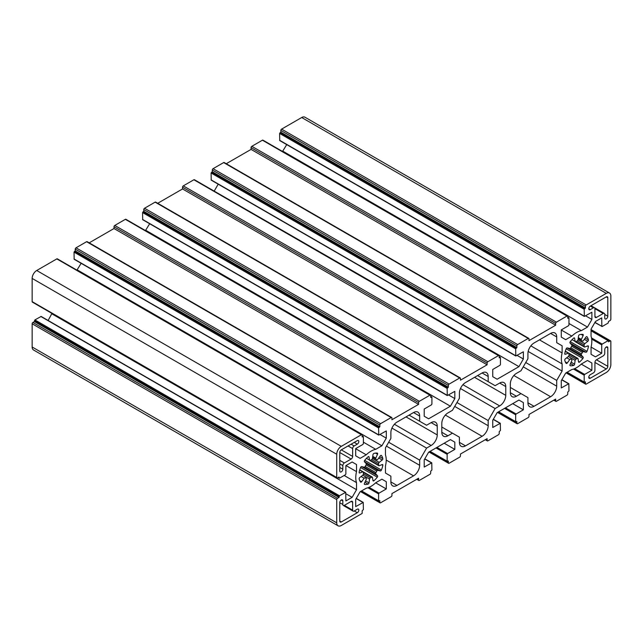 <?xml version="1.0" encoding="UTF-8"?>
<svg xmlns="http://www.w3.org/2000/svg" width="643" height="643" viewBox="0 0 643 643"><rect width="100%" height="100%" fill="white"/><g stroke="black" fill="none" stroke-linecap="round" stroke-linejoin="round"><path stroke-width="0.96" d="M604.758 349.639A2.154 1.246 -60 0 1 606.285 346.995A2.154 1.246 -60 0 1 607.362 346.89A2.154 1.246 -60 0 1 607.804 347.879L607.804 366.341A2.154 1.246 -60 0 1 606.285 368.978L590.29 378.213A2.154 1.246 -60 0 1 589.213 378.317A2.154 1.246 -60 0 1 588.884 376.589A2.154 1.246 -60 0 1 590.29 374.692L593.417 372.892A2.154 1.246 -60 0 0 594.936 370.255L594.936 362.427A2.154 1.246 -60 0 1 596.455 359.791L603.238 355.876A2.154 1.246 -60 0 0 604.758 353.24L604.758 349.639M344.343 505.35L351.118 501.436A2.154 1.246 -60 0 1 352.195 501.331A2.154 1.246 -60 0 1 352.645 502.312L352.645 510.14L344.343 505.35A2.154 1.246 -60 0 1 343.266 505.454L353.087 511.129A2.154 1.246 -60 0 0 354.164 511.016L357.291 509.216A2.154 1.246 -60 0 1 358.368 509.111A2.154 1.246 -60 0 1 358.698 510.839A2.154 1.246 -60 0 1 357.291 512.736L341.296 521.963A2.154 1.246 -60 0 1 340.219 522.076A2.154 1.246 -60 0 1 339.777 521.087L339.777 502.625A2.154 1.246 -60 0 1 341.296 499.989A2.154 1.246 -60 0 1 342.373 499.876A2.154 1.246 -60 0 1 342.823 500.865L342.823 504.466L339.777 502.713M378.743 435.126L378.606 427.973L379.828 426.743L379.828 424.983A1.077 0.619 -60 0 1 380.592 423.665L391.169 417.556A1.077 0.619 -60 0 1 391.708 417.5L87.135 241.655A1.077 0.619 120 0 0 86.596 241.712L76.011 247.82A1.077 0.619 120 0 0 75.247 249.138L75.247 250.899L74.033 252.128L74.162 259.282L378.743 435.126L386.298 430.923L386.298 438.14L381.894 445.776L375.753 449.32A21.54 12.434 120 0 0 370.995 451.185A21.54 12.434 120 0 0 366.237 454.81L360.096 458.363L355.692 455.815L355.692 448.597L362.925 444.417L363.383 443.622L363.383 436.766L362.162 436.943L362.162 435.182A1.077 0.619 -60 0 0 361.937 434.692A1.077 0.619 -60 0 0 361.398 434.748L341.296 446.355A6.462 3.729 120 0 0 336.731 454.263L336.731 477.476A1.077 0.619 -60 0 0 336.948 477.966A1.077 0.619 -60 0 0 337.487 477.918L339.014 477.034L339.014 477.918L338.25 477.476M375.753 449.32L363.383 442.175M594.871 322.521L602.169 326.515L608.109 323.083L608.567 321.412L610.086 320.536A1.077 0.619 -60 0 0 610.85 319.217L610.85 296.005A6.462 3.729 120 0 0 609.516 293.047L304.935 117.195A6.462 3.729 120 0 0 301.704 117.516L281.602 129.122A1.077 0.619 120 0 0 280.838 130.441L280.838 132.201L279.617 133.431L279.753 140.584L584.334 316.428L591.89 312.225L591.89 319.442L587.485 327.078L581.344 330.623A21.54 12.434 120 0 0 576.586 332.487A21.54 12.434 120 0 0 571.828 336.112L565.687 339.665L561.283 337.117L561.283 329.899L568.516 325.72L568.967 324.932L568.967 318.068L567.753 318.245L567.753 316.485A1.077 0.619 -60 0 0 567.528 315.994A1.077 0.619 -60 0 0 566.989 316.051L556.404 322.159A1.077 0.619 -60 0 0 555.648 323.477L251.067 147.633L251.067 149.393L226.256 163.716M581.344 330.623L568.967 323.485M370.296 477.934A1.077 0.619 -60 0 1 370.36 477.902L363.408 473.883A1.077 0.619 -60 0 1 362.781 475.185L369.548 479.091A1.077 0.619 -60 0 1 370.296 477.934M363.408 473.883A10.77 6.221 -60 0 1 363.408 472.42L371.63 477.17A1.077 0.619 -60 0 1 371.694 477.13A1.077 0.619 -60 0 1 372.233 477.074A1.077 0.619 -60 0 1 372.442 477.419L372.972 480.586A1.077 0.619 -60 0 0 373.181 480.932A1.077 0.619 -60 0 0 373.904 480.755L372.9 480.176M377.393 470.443A1.077 0.619 -60 0 1 377.827 470.355L366.213 463.643A1.077 0.619 -60 0 1 366.076 464.897L376.806 471.094A1.077 0.619 -60 0 1 377.393 470.443M375.817 459.166L376.854 459.769A1.077 0.619 -60 0 0 377.827 459.303L380.326 455.831A1.077 0.619 -60 0 1 380.769 455.421A1.077 0.619 -60 0 1 381.307 455.373A1.077 0.619 -60 0 1 381.42 455.469A17.232 9.95 -60 0 1 382.826 458.58A1.077 0.619 -60 0 1 382.215 460.01L379.209 462.357L372.442 458.451A1.077 0.619 -60 0 1 371.63 459.641L378.582 463.659A1.077 0.619 -60 0 1 379.209 462.357M372.442 458.451L372.972 454.673A1.077 0.619 -60 0 1 373.72 453.508A1.077 0.619 -60 0 1 373.904 453.428A17.232 9.95 -60 0 1 377.304 453.098A1.077 0.619 -60 0 1 377.449 453.138A1.077 0.619 -60 0 1 377.529 454.215L375.777 458.121L372.739 456.361M366.213 463.643L364.46 461.762A1.077 0.619 -60 0 1 364.685 460.38A17.232 9.95 -60 0 1 368.085 456.795A1.077 0.619 -60 0 1 368.262 456.659A1.077 0.619 -60 0 1 368.801 456.61A1.077 0.619 -60 0 1 369.018 456.956L369.548 460.123L366.454 458.338M359.686 470.057L362.781 471.841L359.775 472.967A1.077 0.619 -60 0 1 359.365 472.959A1.077 0.619 -60 0 1 359.164 472.243A17.232 9.95 -60 0 1 360.57 467.509A1.077 0.619 -60 0 1 361.221 466.705A1.077 0.619 -60 0 1 361.655 466.617L364.163 467.196L375.777 473.899A1.077 0.619 -60 0 1 375.914 472.645L365.176 466.448A1.077 0.619 -60 0 1 364.163 467.196M361.117 476.487L364.163 478.239A1.077 0.619 -60 0 1 364.597 477.829A1.077 0.619 -60 0 1 365.136 477.773A1.077 0.619 -60 0 1 365.176 477.805L366.076 478.328A1.077 0.619 -60 0 1 366.124 478.344A1.077 0.619 -60 0 1 366.213 479.421L364.46 483.327A1.077 0.619 -60 0 0 364.541 484.404A1.077 0.619 -60 0 0 364.685 484.452L364.428 484.3M566.708 357.789L569.754 359.541A1.077 0.619 -60 0 1 570.188 359.132A1.077 0.619 -60 0 1 570.727 359.083A1.077 0.619 -60 0 1 570.767 359.107L571.667 359.63A10.77 6.221 -60 0 1 571.201 359.405A10.77 6.221 -60 0 1 570.767 359.107M575.887 359.236A1.077 0.619 -60 0 1 575.951 359.204L568.999 355.193A1.077 0.619 -60 0 1 568.372 356.487L575.139 360.393A1.077 0.619 -60 0 1 575.887 359.236M568.999 355.193A10.77 6.221 -60 0 1 568.999 353.722L577.221 358.472A1.077 0.619 -60 0 1 577.285 358.432A1.077 0.619 -60 0 1 577.824 358.376A1.077 0.619 -60 0 1 578.033 358.722L578.563 361.888A1.077 0.619 -60 0 0 578.772 362.242A1.077 0.619 -60 0 0 579.496 362.057L578.491 361.479M582.984 351.745A1.077 0.619 -60 0 1 583.418 351.657L571.804 344.945A1.077 0.619 -60 0 1 571.667 346.199L582.397 352.396A1.077 0.619 -60 0 1 582.984 351.745M581.409 340.469L582.445 341.071A1.077 0.619 -60 0 0 583.418 340.605L585.918 337.141A1.077 0.619 -60 0 1 586.36 336.723A1.077 0.619 -60 0 1 586.898 336.675A1.077 0.619 -60 0 1 587.011 336.771A17.232 9.95 -60 0 1 588.417 339.882A1.077 0.619 -60 0 1 587.806 341.312L584.8 343.659L578.033 339.753A1.077 0.619 -60 0 1 577.221 340.951L584.174 344.961A1.077 0.619 -60 0 1 584.8 343.659M578.033 339.753L578.563 335.976A1.077 0.619 -60 0 1 579.311 334.81A1.077 0.619 -60 0 1 579.496 334.738A17.232 9.95 -60 0 1 582.896 334.4A1.077 0.619 -60 0 1 583.032 334.448A1.077 0.619 -60 0 1 583.121 335.525L581.368 339.424L578.322 337.663M571.804 344.945L570.052 343.073A1.077 0.619 -60 0 1 570.277 341.682A17.232 9.95 -60 0 1 573.677 338.097A1.077 0.619 -60 0 1 573.853 337.961A1.077 0.619 -60 0 1 574.392 337.913A1.077 0.619 -60 0 1 574.609 338.258L575.139 341.425L572.045 339.641M565.277 351.359L568.372 353.144L565.358 354.269A1.077 0.619 -60 0 1 564.956 354.261A1.077 0.619 -60 0 1 564.755 353.546A17.232 9.95 -60 0 1 566.161 348.811A1.077 0.619 -60 0 1 566.813 348.008A1.077 0.619 -60 0 1 567.247 347.919L569.754 348.498L581.368 355.201A1.077 0.619 -60 0 1 581.505 353.947L570.767 347.759A1.077 0.619 -60 0 1 569.754 348.498M378.582 463.659A10.77 6.221 -60 0 1 378.582 465.122L370.36 460.38A10.77 6.221 -60 0 1 370.995 459.978A10.77 6.221 -60 0 1 371.63 459.641M584.174 344.961A10.77 6.221 -60 0 1 584.174 346.424L575.951 341.682A10.77 6.221 -60 0 1 576.586 341.28A10.77 6.221 -60 0 1 577.221 340.951M485.594 439.539L487.113 440.415L487.113 438.655L460.46 454.046L460.46 455.807A1.077 0.619 120 0 1 459.705 457.125L449.119 463.233A1.077 0.619 -60 0 1 448.581 463.29A1.077 0.619 -60 0 1 448.356 462.791L448.356 461.039L447.142 461.208L447.142 454.352L447.592 453.564L454.826 449.385L444.168 443.228M361.937 434.692L57.356 258.848A1.077 0.619 120 0 0 56.817 258.896L36.715 270.502A6.462 3.729 120 0 0 32.15 278.419L32.15 301.631A1.077 0.619 120 0 0 32.375 302.122L336.948 477.966M81.139 263.308L76.935 270.148M391.708 417.5A1.077 0.619 -60 0 1 391.933 417.998L391.933 419.75L418.585 404.367L418.585 402.606A1.077 0.619 -60 0 1 419.349 401.288L429.926 395.18A1.077 0.619 -60 0 1 430.464 395.123L125.891 219.279A1.077 0.619 120 0 0 125.353 219.335L114.767 225.444A1.077 0.619 120 0 0 114.004 226.762L114.004 228.522L89.192 242.845M149.666 223.74L145.463 230.58M460.243 377.939L155.662 202.087A1.077 0.619 120 0 0 155.124 202.143L144.538 208.252A1.077 0.619 120 0 0 143.775 209.57L143.775 211.33L142.561 212.56L142.69 219.713L447.271 395.566L447.142 388.412L448.356 387.182L448.356 385.422A1.077 0.619 -60 0 1 449.119 384.104L459.705 377.988A1.077 0.619 -60 0 1 460.243 377.939A1.077 0.619 -60 0 1 460.46 378.43L460.46 380.19L487.113 364.798L487.113 363.046A1.077 0.619 -60 0 1 487.876 361.728L498.462 355.611A1.077 0.619 -60 0 1 499 355.563A1.077 0.619 -60 0 1 499.225 356.053L499.225 357.813L500.439 357.637L500.439 364.493L499.981 365.288L492.747 369.46L492.747 376.685L497.152 379.225L518.957 366.639L213.998 191.011M499 355.563L194.419 179.71A1.077 0.619 120 0 0 193.881 179.767L183.295 185.875A1.077 0.619 120 0 0 182.54 187.193L182.54 188.954L157.72 203.276M218.194 184.179L214.376 190.794M528.771 338.371L224.19 162.526A1.077 0.619 120 0 0 223.651 162.575L213.066 168.691A1.077 0.619 120 0 0 212.311 170.009L212.311 171.769L211.089 172.999L211.226 180.153L515.807 355.997L515.67 348.844L516.884 347.614L516.884 345.854A1.077 0.619 -60 0 1 517.647 344.535L528.233 338.427A1.077 0.619 -60 0 1 528.771 338.371A1.077 0.619 -60 0 1 528.996 338.861L528.996 340.621L555.648 325.237L555.648 323.477M567.528 315.994L262.947 140.15A1.077 0.619 120 0 0 262.408 140.198L251.831 146.315A1.077 0.619 120 0 0 251.067 147.633M286.73 144.611L282.526 151.451M338.065 525.805A6.462 3.729 120 0 1 336.731 522.847L336.731 499.635A1.077 0.619 -60 0 1 337.487 498.317L339.014 497.433L339.472 495.761L345.733 492.305L41.152 316.452L34.891 319.917L34.433 321.588L32.914 322.464A1.077 0.619 120 0 0 32.15 323.783L32.15 346.995A6.462 3.729 120 0 0 33.484 349.953L338.065 525.805A6.462 3.729 120 0 0 341.296 525.484L362.162 513.435L362.162 510.799L363.383 509.569L363.247 502.416L355.692 506.62L355.692 499.402L360.096 491.766L366.237 488.222A21.54 12.434 120 0 0 375.753 482.732L381.894 479.188L386.298 481.728L386.298 488.953L379.065 493.125L378.606 493.92L378.606 500.776L379.828 500.6L379.828 502.36L360.787 491.373M51.946 313.422L48.129 320.479M590.37 306.068L593.417 307.828L590.29 309.629A2.154 1.246 -60 0 1 589.213 309.733A2.154 1.246 -60 0 1 588.884 308.013A2.154 1.246 -60 0 1 590.29 306.116L606.285 296.881A2.154 1.246 -60 0 1 607.362 296.777A2.154 1.246 -60 0 1 607.804 297.757L607.804 316.227A2.154 1.246 -60 0 1 606.863 318.389A2.154 1.246 -60 0 1 605.208 318.968A2.154 1.246 -60 0 1 604.758 317.98L604.758 314.379A2.154 1.246 -60 0 0 604.316 313.39A2.154 1.246 -60 0 0 603.238 313.495L596.455 317.409A2.154 1.246 -60 0 1 595.386 317.521A2.154 1.246 -60 0 1 594.936 316.533L594.936 308.704L603.238 313.495M593.417 307.828A2.154 1.246 -60 0 1 594.494 307.724A2.154 1.246 -60 0 1 594.936 308.704M343.266 505.454A2.154 1.246 -60 0 1 342.823 504.466M353.087 511.129A2.154 1.246 -60 0 1 352.645 510.14M339.777 463.844L342.823 465.604L342.823 469.213A2.154 1.246 -60 0 1 341.883 471.375A2.154 1.246 -60 0 1 340.219 471.954A2.154 1.246 -60 0 1 339.777 470.973L339.777 452.503A2.154 1.246 -60 0 1 341.296 449.867L357.291 440.64A2.154 1.246 -60 0 1 358.368 440.527A2.154 1.246 -60 0 1 358.698 442.255A2.154 1.246 -60 0 1 357.291 444.152L354.164 445.953L351.118 444.2M348.072 445.953L352.645 448.597A2.154 1.246 -60 0 1 354.164 445.953M352.645 448.597L352.645 456.417A2.154 1.246 -60 0 1 351.118 459.054L344.343 462.968L339.777 460.332M342.823 465.604A2.154 1.246 -60 0 1 344.343 462.968M371.63 477.17A10.77 6.221 -60 0 1 370.36 477.902M369.548 479.091L369.018 482.877A1.077 0.619 -60 0 1 368.085 484.115A17.232 9.95 -60 0 1 364.685 484.452M366.076 478.328A10.77 6.221 -60 0 1 365.61 478.095A10.77 6.221 -60 0 1 365.176 477.805M364.163 478.239L361.655 481.711A1.077 0.619 -60 0 1 360.683 482.178A1.077 0.619 -60 0 1 360.57 482.073A17.232 9.95 -60 0 1 359.164 478.963A1.077 0.619 -60 0 1 359.775 477.54L362.781 475.185M362.781 471.841A1.077 0.619 -60 0 1 363.182 471.849A1.077 0.619 -60 0 1 363.408 472.42M365.176 466.448A10.77 6.221 -60 0 1 366.076 464.897M370.36 460.38A1.077 0.619 -60 0 1 369.757 460.468A1.077 0.619 -60 0 1 369.548 460.123M375.914 459.223A10.77 6.221 -60 0 1 376.38 459.448A10.77 6.221 -60 0 1 376.806 459.737L375.914 459.223A1.077 0.619 -60 0 1 375.866 459.198A1.077 0.619 -60 0 1 375.777 458.121M381.821 464.728L382.826 465.299A1.077 0.619 -60 0 0 382.625 464.584A1.077 0.619 -60 0 0 382.215 464.576L379.209 465.701A1.077 0.619 -60 0 1 378.799 465.693A1.077 0.619 -60 0 1 378.582 465.122M382.826 465.299A17.232 9.95 -60 0 1 381.42 470.033A1.077 0.619 -60 0 1 380.326 470.933L377.827 470.355M376.806 471.094A10.77 6.221 -60 0 1 375.914 472.645M375.777 473.899L377.529 475.78A1.077 0.619 -60 0 1 377.304 477.17A17.232 9.95 -60 0 1 373.904 480.755M569.754 359.541L567.247 363.014A1.077 0.619 -60 0 1 566.274 363.48A1.077 0.619 -60 0 1 566.161 363.375A17.232 9.95 -60 0 1 564.755 360.265A1.077 0.619 -60 0 1 565.358 358.842L568.372 356.487M568.372 353.144A1.077 0.619 -60 0 1 568.774 353.152A1.077 0.619 -60 0 1 568.999 353.722M570.767 347.759A10.77 6.221 -60 0 1 571.667 346.199M575.951 341.682A1.077 0.619 -60 0 1 575.348 341.771A1.077 0.619 -60 0 1 575.139 341.425M581.505 340.525A10.77 6.221 -60 0 1 581.971 340.75A10.77 6.221 -60 0 1 582.397 341.039L581.505 340.525A1.077 0.619 -60 0 1 581.457 340.501A1.077 0.619 -60 0 1 581.368 339.424M587.413 346.03L588.417 346.609A1.077 0.619 -60 0 0 588.216 345.894A1.077 0.619 -60 0 0 587.806 345.878L584.8 347.003A1.077 0.619 -60 0 1 584.391 346.995A1.077 0.619 -60 0 1 584.174 346.424M588.417 346.609A17.232 9.95 -60 0 1 587.011 351.343A1.077 0.619 -60 0 1 585.918 352.235L583.418 351.657M582.397 352.396A10.77 6.221 -60 0 1 581.505 353.947M581.368 355.201L583.121 357.082A1.077 0.619 -60 0 1 582.896 358.472A17.232 9.95 -60 0 1 579.496 362.057M577.221 358.472A10.77 6.221 -60 0 1 575.951 359.204M575.139 360.393L574.609 364.179A1.077 0.619 -60 0 1 573.677 365.417A17.232 9.95 -60 0 1 570.277 365.754A1.077 0.619 -60 0 1 570.132 365.706A1.077 0.619 -60 0 1 570.052 364.629L571.804 360.731A1.077 0.619 -60 0 0 571.715 359.654A1.077 0.619 -60 0 0 571.667 359.63M527.927 402.783L527.927 397.615L520.991 393.604L516.433 396.233A8.616 4.975 -60 0 1 512.125 396.659A8.616 4.975 -60 0 1 510.341 392.72L510.341 383.927A8.616 4.975 -60 0 1 516.433 373.374L520.991 370.746L527.927 358.722L527.927 353.546A8.616 4.975 -60 0 1 534.02 343L550.617 333.412A8.616 4.975 -60 0 1 554.925 332.986A8.616 4.975 -60 0 1 556.709 336.932L556.709 342.687L562.119 345.813L562.119 352.935A21.54 12.434 120 0 0 562.119 363.922L562.119 371.043L556.709 380.407L556.709 386.17A8.616 4.975 -60 0 1 550.617 396.723L534.02 406.304A8.616 4.975 -60 0 1 529.711 406.73A8.616 4.975 -60 0 1 527.927 402.783L534.02 406.304M390.872 476.158L385.462 473.039L385.462 465.91A21.54 12.434 120 0 0 385.462 454.931L385.462 447.801L390.872 438.438L390.872 432.683A8.616 4.975 -60 0 1 396.956 422.13L413.562 412.541A8.616 4.975 -60 0 1 417.87 412.115A8.616 4.975 -60 0 1 419.654 416.061L419.654 421.237L426.59 425.24L431.148 422.612A8.616 4.975 -60 0 1 435.456 422.186A8.616 4.975 -60 0 1 437.24 426.132L437.24 434.917A8.616 4.975 -60 0 1 431.148 445.47L426.59 448.107L419.654 460.123L419.654 465.299A8.616 4.975 -60 0 1 413.562 475.852L396.956 485.433A8.616 4.975 -60 0 1 392.656 485.859A8.616 4.975 -60 0 1 390.872 481.92L390.872 476.158M459.399 442.352L459.399 437.176L452.455 433.173L447.898 435.801A8.616 4.975 -60 0 1 443.59 436.227A8.616 4.975 -60 0 1 441.805 432.281L441.805 423.488A8.616 4.975 -60 0 1 447.898 412.943L452.455 410.306L459.399 398.29L459.399 393.114A8.616 4.975 -60 0 1 465.492 382.561L482.089 372.98A8.616 4.975 -60 0 1 486.397 372.554A8.616 4.975 -60 0 1 488.182 376.493L488.182 381.669L495.118 385.679L499.675 383.043A8.616 4.975 -60 0 1 503.983 382.617A8.616 4.975 -60 0 1 505.768 386.564L505.768 395.357A8.616 4.975 -60 0 1 499.675 405.91L495.118 408.538L488.182 420.562L488.182 425.73A8.616 4.975 -60 0 1 482.089 436.284L465.492 445.872A8.616 4.975 -60 0 1 461.184 446.298A8.616 4.975 -60 0 1 459.399 442.352L465.492 445.872M352.123 461.995L356.527 464.535L352.123 461.995L345.87 465.604L345.87 473.955L345.412 474.751L339.472 478.183L339.014 477.918M356.527 464.535L356.527 471.632A21.54 12.434 120 0 0 356.527 482.62L356.527 489.709L352.123 497.344L345.87 500.953L345.733 492.305M450.421 439.619L454.826 442.159L450.421 439.619L428.624 452.206L424.219 459.833L424.219 467.059L431.774 462.847L431.911 470.001L430.689 471.231L430.689 472.991A1.077 0.619 -60 0 1 429.926 474.309L419.349 480.425A1.077 0.619 -60 0 1 418.81 480.474A1.077 0.619 -60 0 1 418.585 479.983L418.585 478.223L391.933 493.607L391.933 495.367A1.077 0.619 -60 0 1 391.169 496.685L380.592 502.802A1.077 0.619 -60 0 1 380.053 502.85A1.077 0.619 -60 0 1 379.828 502.36M454.826 442.159L454.826 449.385M487.113 440.415A1.077 0.619 120 0 0 487.338 440.913A1.077 0.619 120 0 0 487.876 440.857L498.462 434.748A1.077 0.619 -60 0 0 499.225 433.43L499.225 431.67L500.439 430.44L500.31 423.287L492.747 427.491L492.747 420.273L497.152 412.637L518.957 400.05L523.362 402.598L523.362 409.816L516.128 413.996L515.67 414.783L515.67 421.647L516.884 421.47L516.884 423.231L497.851 412.235M587.485 360.49L591.89 363.03L587.485 360.49L581.344 364.034A21.54 12.434 120 0 1 571.828 369.524L565.687 373.077L561.283 380.704L561.283 387.93L568.838 383.718L568.967 390.872L567.753 392.101L567.753 393.862A1.077 0.619 -60 0 1 566.989 395.18L556.404 401.288A1.077 0.619 -60 0 1 555.865 401.345A1.077 0.619 -60 0 1 555.648 400.854L555.648 399.094L528.996 414.478L528.996 416.238A1.077 0.619 -60 0 1 528.233 417.556L517.647 423.665A1.077 0.619 -60 0 1 517.109 423.721A1.077 0.619 -60 0 1 516.884 423.231M591.89 363.03L591.89 370.255L584.656 374.427L584.198 375.223L584.198 382.079L585.419 381.902L585.419 383.662L566.379 372.675M601.848 326.54L601.711 317.891L595.458 321.508L591.054 329.136L591.054 336.233A21.54 12.434 120 0 1 591.054 347.212L591.054 354.309L595.458 356.849L601.711 353.24L601.711 344.889L602.169 344.093L608.109 340.669L608.567 341.811L610.086 340.935A1.077 0.619 -60 0 1 610.625 340.878A1.077 0.619 -60 0 1 610.85 341.369L610.85 364.581A6.462 3.729 120 0 1 606.285 372.498L586.183 384.104A1.077 0.619 -60 0 1 585.644 384.152A1.077 0.619 -60 0 1 585.419 383.662M609.516 293.047A6.462 3.729 120 0 0 606.285 293.361L586.183 304.967A1.077 0.619 -60 0 0 585.419 306.285L585.419 308.045L280.838 132.201M584.334 316.428L584.198 309.275L585.419 308.045M518.957 366.639L523.362 359.011L523.362 351.785L515.807 355.997M430.464 395.123A1.077 0.619 -60 0 1 430.689 395.622L430.689 397.374L431.911 397.205L431.911 404.061L431.453 404.849L424.219 409.028L424.219 416.254L428.624 418.794L450.421 406.207L454.826 398.58L454.826 391.354L447.271 395.566M510.341 387.456L520.991 393.604M525.733 362.523L556.709 380.407M528.168 351.448L562.119 371.043M530.845 345.862L562.119 363.922M562.119 352.935L539.461 339.858M556.709 342.687L562.119 345.813M388.669 442.239L419.654 460.123M391.933 428.093L426.59 448.107M409.077 415.129L419.654 421.237M441.805 427.024L452.455 433.173M456.948 402.526L488.182 420.562M460.46 388.525L495.118 408.538M477.604 375.568L488.182 381.669M366.237 454.81L355.692 448.726M381.894 445.776L77.313 269.923M386.298 438.14L380.045 434.531M418.585 404.367L114.004 228.522M450.421 406.207L145.848 230.363M454.826 398.58L448.573 394.963M487.113 364.798L182.54 188.954M523.362 359.011L517.109 355.402M555.648 325.237L251.067 149.393M571.828 336.112L561.283 330.028M587.485 327.078L282.904 151.234M591.89 319.442L585.636 315.834M601.711 353.24L591.078 347.099M591.89 370.255L581.256 364.115M523.362 409.816L512.696 403.667M523.362 402.598L518.957 400.05M386.298 488.953L375.665 482.813M386.298 481.728L381.894 479.188M352.123 497.344L345.87 493.728M356.527 489.709L51.946 313.864M356.527 482.62L344.158 475.474M356.527 471.632L345.974 465.54M379.828 426.743L75.247 250.899M448.356 387.182L143.775 211.33M516.884 347.614L212.311 171.769M339.014 497.433L34.433 321.588M365.087 477.757L366.124 478.344M570.679 359.059L571.715 359.654M588.771 377.328L590.29 378.213M594.936 362.427L606.285 368.978M606.285 346.995L607.804 347.879M607.804 366.341L596.455 359.791M590.29 309.629L588.771 308.753M596.455 317.409L594.936 316.533M604.758 314.467L607.804 316.227M606.285 296.881L607.804 297.757M341.296 499.989L342.823 500.865M354.245 510.976L357.291 512.736M341.296 521.963L339.777 521.087M351.118 501.436L352.645 502.312M339.777 467.453L342.823 469.213M339.777 452.503L351.118 459.054M352.645 456.417L341.296 449.867M354.245 442.392L357.291 444.152M369.018 482.877L365.554 480.876M360.57 467.509L377.304 477.17M377.529 475.78L361.655 466.617M364.46 461.77L380.326 470.933M381.42 470.033L364.685 460.38M378.759 458.009L382.215 460.01M382.826 458.58L379.667 456.755M375.576 453.09L377.529 454.215M368.399 456.602L369.018 456.956M359.775 472.967L359.156 472.613M361.655 481.711L359.702 480.586M364.927 482.29L368.085 484.115M567.247 363.014L565.293 361.888M570.518 363.592L573.677 365.417M574.609 364.179L571.145 362.178M566.161 348.811L582.896 358.472M583.121 357.082L567.247 347.919M570.052 343.073L585.918 352.235M587.011 351.343L570.277 341.682M584.35 339.311L587.806 341.312M588.417 339.882L585.259 338.057M581.168 334.392L583.121 335.525M573.99 337.905L574.609 338.258M565.358 354.269L564.747 353.915M516.433 396.233L510.341 392.72M513.87 375.504L550.617 396.723M523.241 366.84L556.709 386.17M550.617 333.412L556.709 336.932M390.872 481.92L396.956 485.433M386.226 460.066L413.562 475.852M386.435 446.121L419.654 465.299M394.4 424.259L431.148 445.47M406.022 416.897L437.24 434.917M431.148 422.612L437.24 426.132M413.562 412.541L419.654 416.061M447.898 435.801L441.805 432.281M445.342 415.065L482.089 436.284M454.705 406.408L488.182 425.73M462.928 384.691L499.675 405.91M474.55 377.328L505.768 395.357M499.675 383.043L505.768 386.564M482.089 372.98L488.182 376.493M36.715 270.502L341.296 446.355M361.398 434.748L56.817 258.896M74.033 258.984L378.606 434.837M378.606 427.973L74.033 252.128M76.011 247.82L380.592 423.665M391.169 417.556L86.596 241.712M114.767 225.444L419.349 401.288M429.926 395.18L125.353 219.335M142.561 219.424L447.142 395.268M447.142 388.412L142.561 212.56M144.538 208.252L449.119 384.104M459.705 377.988L155.124 202.143M183.295 185.875L487.876 361.728M498.462 355.611L193.881 179.767M211.089 179.855L515.67 355.7M515.67 348.844L211.089 172.999M213.066 168.691L517.647 344.535M528.233 338.427L223.651 162.575M251.831 146.315L556.404 322.159M566.989 316.051L262.408 140.198M279.617 140.287L584.198 316.139M584.198 309.275L279.617 133.431M281.602 129.122L586.183 304.967M606.285 293.361L301.704 117.516M594.968 322.352L601.711 326.25M601.711 344.889L591.689 339.102M591.504 337.937L602.169 344.093M608.109 340.669L591.054 330.824M567.142 372.233L584.198 382.079M584.198 375.223L573.532 369.066M574.633 368.64L584.656 374.427M568.516 383.75L561.773 379.86M498.614 411.801L515.67 421.647M515.67 414.783L504.554 408.369M505.462 407.839L516.128 413.996M499.981 423.319L493.237 419.421M430.079 451.362L447.142 461.208M447.142 454.352L436.018 447.938M436.935 447.407L447.592 453.564M431.453 462.88L424.71 458.989M361.551 490.93L378.606 500.776M378.606 493.92L367.941 487.764M369.042 487.338L379.065 493.125M362.925 502.448L356.182 498.55M336.731 522.847L32.15 346.995M336.731 499.635L32.15 323.783M34.891 319.917L339.472 495.761M345.412 492.337L40.83 316.485M32.15 301.631L336.731 477.476M336.731 454.263L32.15 278.419M362.162 436.067L362.925 436.501M379.065 427.185L74.484 251.333M75.247 249.138L379.828 424.983M418.585 402.606L114.004 226.762M430.689 396.498L431.453 396.94M447.592 387.616L143.019 211.772M143.775 209.57L448.356 385.422M487.113 363.046L182.54 187.193M499.225 356.929L499.981 357.371M516.128 348.056L211.547 172.203M212.311 170.009L516.884 345.854M567.753 317.369L568.516 317.803M584.656 308.487L280.075 132.643M280.838 130.441L585.419 306.285M591.054 329.939L610.086 340.935M555.648 400.854L554.121 399.97M448.356 462.791L429.323 451.804M418.585 479.983L417.058 479.107M337.487 498.317L32.914 322.464M34.433 320.712L339.014 496.557M359.742 469.864L372.233 477.074M565.334 351.166L577.824 358.376M485.28 439.724L487.338 440.913M590.997 305.706L604.316 313.39M369.757 460.468L378.799 465.693M372.602 457.31L375.866 459.198M575.348 341.771L584.391 346.995M578.194 338.62L581.457 340.501M362.162 435.841L363.247 436.468M430.689 396.281L431.774 396.908M499.225 356.712L500.31 357.339M567.753 317.152L568.838 317.779M591.054 330.598L608.431 340.637M591.054 329.578L610.625 340.878M566.065 372.852L585.644 384.152M566.957 372.345L584.334 382.376M561.861 379.691L568.838 383.718M553.808 400.155L555.865 401.345M497.537 412.42L517.109 423.721M498.421 411.906L515.807 421.945M493.334 419.26L500.31 423.287M429.002 451.989L448.581 463.29M429.894 451.474L447.271 461.505M424.806 458.821L431.774 462.847M416.744 479.284L418.81 480.474M360.474 491.549L380.053 502.85M361.366 491.035L378.743 501.074M356.27 498.389L363.247 502.416M338.065 477.588L339.15 478.215"/></g></svg>
